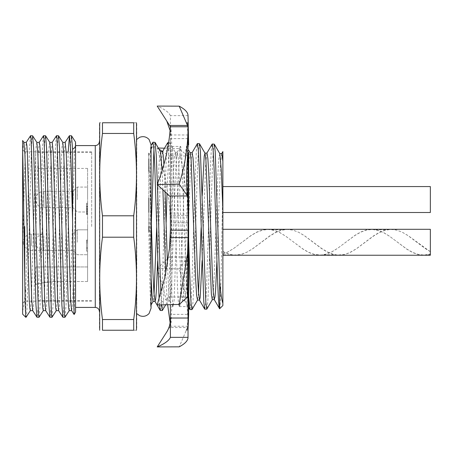 <?xml version="1.0" encoding="UTF-8"?>
<svg xmlns="http://www.w3.org/2000/svg" width="453" height="453" viewBox="0 0 453 453"><rect width="100%" height="100%" fill="white"/><g stroke="black" fill="none" stroke-linecap="round" stroke-linejoin="round"><path stroke-width="0.34" stroke-dasharray="2.27 1.7" d="M188.029 330.135L186.642 330.135L187.491 327.536C186.789 332.961 186.97 329.795 188.029 318.034L188.029 122.865L188.029 134.966L170.396 134.966L170.532 136.228L171.098 129.807L170.396 125.475M188.029 126.772L188.029 138.641L170.396 138.641L170.396 196.002M171.789 294.444L171.789 146.472L171.789 294.444L173.001 306.477L174.071 300.52L178.918 166.698L180.673 146.41L181.608 152.48L186.472 286.33L188.091 306.477L188.635 305.362L188.635 165.685M188.635 145.062L188.635 138.386M186.664 329.235L185.99 331.035L187.491 327.536L170.396 327.525L170.532 126.727M170.532 229.688L170.396 304.654M170.532 316.772L171.098 323.193L170.396 327.525M170.396 138.641L170.532 196.738M188.635 152.48L188.635 179.762L187.344 152.48L186.432 146.41L185.645 151.109L184.835 164.626L180.073 300.52L179.15 306.59L178.369 301.902L177.559 288.397L172.791 152.48C172.446 148.069 172.112 146.064 171.789 146.472L169.739 142.712L169.054 146.24L166.981 193.59M190.192 152.803L189.15 158.063L188.238 173.556L184.597 276.63L183.686 293.453L182.644 300.532L181.732 295.09L180.826 279.535L176.274 159.28L175.362 152.344L171.789 146.472M188.635 296.149L188.635 305.362M136.766 123.799L136.766 329.201M151.291 223.674L150.606 248.34L150.94 298.901L150.628 305.565L149.852 283.419L148.856 231.608L148.856 153.216C148.935 154.19 149.365 154.394 150.141 153.827L150.996 145.951L151.025 148.986L151.059 145.809M152.831 142.299L152.112 147.219L150.606 147.163L151.059 148.929M150.606 147.163L150.606 248.34M72.99 203.154L72.99 191.359L72.99 203.154M72.99 245.894L72.99 234.099L72.99 245.894M72.99 237.208L72.99 242.27L72.99 237.208M77.27 199.53L77.27 187.078L77.27 199.53M87.593 199.53L87.593 187.078L87.593 199.53M77.27 242.27L77.27 229.818L77.27 242.27M87.593 242.27L87.593 229.818L87.593 242.27M91.676 226.5L91.676 151.806L91.676 226.5M35.719 226.5L35.719 152.429L35.719 226.5M87.593 281.511L54.496 281.511C43.131 282.564 36.908 283.595 35.827 284.597C36.931 283.589 43.154 282.559 54.496 281.511C43.131 282.564 36.908 283.595 35.827 284.597C36.931 283.589 43.154 282.559 54.496 281.511L54.496 266.959L35.827 266.959L54.496 266.959L54.496 281.511L87.593 281.511L87.593 226.5L87.593 281.511L87.593 266.959L54.496 266.959L87.593 266.959L87.593 281.511M22.65 150.985L22.65 155.436L23.239 145.328L23.896 142.423M22.65 155.436L22.65 243.754L25.221 153.629L26.297 142.355M30.294 310.645L31.376 299.371L35.696 153.629L36.206 145.328L36.863 142.423M32.695 310.577L33.352 307.672L33.862 299.371L38.188 153.629L39.264 142.355M43.262 310.645L44.343 299.371L48.664 153.629L49.173 145.328L49.83 142.423M45.662 310.577L46.319 307.672L46.829 299.371L51.155 153.629L52.237 142.355M56.229 310.645L57.31 299.371L61.631 153.629L62.14 145.328L62.797 142.423M58.63 310.577L59.286 307.672L59.796 299.371L64.122 153.629L65.204 142.355M69.196 310.645L70.277 299.371L72.435 226.5C73.465 183.59 74.541 143.459 75.56 142.491L75.56 312.083M71.597 310.577L72.254 307.672L72.763 299.371L75.56 200.52M99.417 123.799L99.417 329.201M133.709 133.459L133.709 122.757L102.474 122.757C98.799 122.757 98.799 122.757 102.474 122.757L102.474 133.459L133.709 133.459C137.384 160.906 137.384 188.352 133.709 215.798L133.709 237.202C137.384 264.648 137.384 292.094 133.709 319.541L133.709 330.243C137.384 330.243 137.384 330.243 133.709 330.243L102.474 330.243L102.474 319.541C98.799 292.094 98.799 264.648 102.474 237.202L133.709 237.202M102.474 237.202L102.474 215.798C98.799 188.352 98.799 160.906 102.474 133.459M133.709 122.757C137.384 122.757 137.384 122.757 133.709 122.757M75.56 226.5L75.56 145.583L75.56 226.5M74.162 314.507L75.56 239.433M22.65 226.5L22.65 303.267L22.65 226.5M24.722 226.5L24.722 277.7M25.764 316.517C26.263 318.827 26.71 315.028 27.123 305.112L31.444 147.888L31.953 138.929L32.525 135.724M30.47 135.787L29.473 147.888L27.31 226.5L25.764 287.78L25.764 317.276M65.022 317.213L66.025 305.112L70.345 147.888L71.427 135.724M68.216 151.806L64.049 305.112L62.973 317.276M52.055 317.213L53.058 305.112L57.378 147.888L57.888 138.929L58.46 135.724M56.404 135.787L55.408 147.888L51.081 305.112L50.572 314.071L50 317.276M39.088 317.213L40.09 305.112L44.411 147.888L44.921 138.929L45.493 135.724M43.437 135.787L42.44 147.888L38.114 305.112L37.605 314.071L37.033 317.276M430.35 199.53L430.35 186.562L430.35 199.53M222.87 212.497L430.35 212.497L430.35 186.562L222.87 186.562L222.87 212.497L222.87 187.542M222.87 254.122L228.216 251.84L233.98 248.267L251.273 235.311L257.032 231.987L262.797 229.903L267.859 229.303L222.87 229.303L222.87 255.237L222.87 240.9M222.87 251.704L229.422 254.41L235.186 255.237L241.811 254.252L246.715 252.281L252.48 248.861L269.767 235.894L275.532 232.417L281.296 230.13L287.055 229.303L292.819 230.039L298.584 232.253L304.348 235.673L321.636 248.64L327.4 252.123L333.165 254.41L339.087 255.237L344.688 254.495L349.201 252.882L356.217 248.861L373.51 235.894L379.269 232.417L385.033 230.13L390.797 229.303L396.562 230.039L402.326 232.253L408.085 235.673L425.378 248.64L430.35 251.704L430.35 229.303L430.35 255.237M390.956 229.303L430.35 229.303L430.35 254.348M267.859 229.303L274.325 230.283L280.09 232.7L285.849 236.268L303.142 249.224L308.906 252.548L314.665 254.631L320.43 255.226L326.194 254.252L331.958 251.84L337.723 248.267L355.01 235.311L360.775 231.987L366.539 229.903L371.602 229.303L378.062 230.283L383.827 232.7L389.591 236.268L406.879 249.224L412.643 252.548L418.408 254.631L423.47 255.237L430.35 254.122M168.284 144.677L171.755 236.698M166.036 226.5L164.229 284.484L163.34 302.932L162.446 310.418M161.455 304.875L160.809 293.448M159.099 299.156L159.473 304.926M160.351 310.571L161.285 304.156L162.197 285.945L165.86 168.607L166.749 150.209L167.644 142.746M171.755 171.619L170.815 151.121L169.847 142.808M154.932 142.265L153.935 149.541M219.631 308.759L219.66 308.759C220.713 309.875 221.772 234.858 222.87 185.3L222.87 161.319M214.195 144.071L213.272 150.334L212.355 168.216L208.691 283.521L207.808 301.675L206.902 309.059M204.813 309.212L205.747 302.893L206.659 284.965L210.317 169.586L211.211 151.483L212.1 144.111M199.394 143.618L198.454 149.898L197.525 167.842L193.89 283.771L192.978 302.026L192.095 309.501M190 309.665L190.911 303.323L191.846 285.305L195.492 169.292L196.381 151.081L197.293 143.658M148.856 226.5L148.856 212.372L151.059 277.349M219.83 153.709L218.782 158.986L217.876 174.303L214.235 276.098L213.323 292.689L212.281 299.648M202.197 195.656L201.138 227.57M198.505 293.08L197.468 300.096M175.362 152.344L174.32 157.746L173.414 173.352L168.861 293.946L167.82 301.007L166.772 293.697L165.724 273.329M162.91 189.824L162.129 170.583M160.543 151.874L159.484 157.548L158.544 174.031L156.676 227.649M154.043 294.314L153.006 301.449M221.772 153.595L220.458 164.598L216.93 260.407M206.953 153.12L205.645 164.116L202.106 260.741M192.134 152.689L191.092 159.728L190.181 176.511L186.54 279.592L185.628 295.124L184.722 300.532L183.68 293.425L182.769 276.579L179.128 173.182L178.216 157.633L177.31 152.231L176.268 159.394L175.356 176.285L171.715 279.977L170.809 295.56L169.773 300.9L168.607 290.045L167.44 263.969M165.056 191.812L163.89 164.564M162.491 151.761L161.189 162.904L160.005 189.552L157.65 261.307M151.059 216.392L148.856 160.617M148.856 158.867L148.856 155.322M222.87 185.3L222.87 305.549M222.87 251.517L229.445 254.263L233.873 255.062L222.87 254.801L222.87 253.997L228.238 251.738L233.997 248.216L251.29 235.413L257.055 232.129L262.819 230.062L268.578 229.467L274.342 230.418L280.107 232.797L285.871 236.319L303.159 249.122L308.923 252.412L314.688 254.478L321.081 255.039L326.211 254.116L331.975 251.738L337.74 248.216L355.033 235.413L360.792 232.129L366.556 230.062L372.321 229.467L378.085 230.418L383.85 232.797L389.608 236.319L406.902 249.122L412.666 252.412L418.425 254.478L424.189 255.067L430.35 253.997M233.873 255.062L240.973 254.439L246.732 252.287L252.497 248.924L269.79 236.07L275.549 232.587L281.313 230.277L287.077 229.411L292.842 230.096L298.606 232.247L304.371 235.611L321.658 248.471L327.423 251.947L333.187 254.263L337.615 255.062L344.71 254.439L350.475 252.287L356.239 248.924L373.527 236.07L379.291 232.587L385.056 230.277L390.82 229.411L396.585 230.096L402.343 232.247L408.108 235.611L430.35 251.704M72.99 242.27L72.99 250.435L72.99 242.27M22.65 243.754L22.65 314.161M22.65 310.962C23.692 307.276 24.728 299.552 25.764 287.78M102.474 319.541L133.709 319.541M102.474 215.798L133.709 215.798M87.593 241.466L87.593 251.16L87.593 241.466L86.557 241.466L86.557 240.356L87.593 240.356L86.557 240.356L86.557 251.16L86.557 240.079L86.557 251.16L87.593 251.16L87.593 240.079L87.593 251.16L86.557 251.16L87.593 251.16L86.557 251.16L86.557 241.466L87.593 241.466M87.593 206.523L87.593 214.309L87.593 206.523L86.557 206.523L86.557 204.331L87.593 204.331L87.593 205.996L87.593 203.221L87.593 206.03L87.593 204.331L86.557 204.331L86.557 205.996L87.593 205.996L86.557 205.996L86.557 203.221L87.593 203.221L86.557 203.221L86.557 206.03L87.593 206.03L87.593 214.586L87.593 206.03L86.557 206.03L86.557 204.331L86.557 206.828L87.593 206.828L86.557 206.828L86.557 203.221L86.557 206.438L87.593 206.438M87.593 226.5L87.593 168.403L87.593 226.5M86.557 242.865L86.557 247.559L86.557 242.865L87.593 242.865L87.593 247.559L87.593 242.865M86.557 248.669L87.593 248.669L86.557 248.669M86.557 240.079L87.593 240.079L86.557 240.079M86.557 247.559L87.593 247.559L86.557 247.559M86.557 207.797L86.557 214.586L86.557 207.797L87.593 207.797M86.557 208.907L87.593 208.907M86.557 211.189L87.593 211.189M86.557 213.476L87.593 213.476M86.557 212.893L87.593 212.893M86.557 211.398L87.593 211.398L86.557 211.398M86.557 214.586L87.593 214.586M86.557 211.098L87.593 211.098M86.557 209.178L87.593 209.178M86.557 208.255L87.593 208.255M86.557 206.438L86.557 214.309L86.557 209.835L87.593 209.835M86.557 209.835L86.557 206.523M86.557 214.309L87.593 214.309L86.557 214.309M86.557 213.199L87.593 213.199L86.557 213.199M148.856 198.12L148.856 171.24M188.029 222.825L188.029 215.39L170.396 215.39L170.396 222.825L188.029 222.825L187.163 186.189L187.491 156.002L170.396 155.974M188.029 134.966C186.97 123.205 186.789 120.039 187.491 125.464L185.99 121.965M186.545 123.261L186.664 123.765M188.029 237.61L187.955 243.884M187.491 296.998L170.396 297.026M170.396 256.998L187.491 257.032C184.915 280.696 188.844 301.307 188.029 314.359L170.396 314.359L170.532 256.262M188.635 314.614L188.635 307.938M187.491 156.002L179.212 148.561L187.531 199.303L188.029 215.39M170.532 223.312L170.532 156.483M158.969 149.15L157.208 148.023L158.329 148.046M164.49 148.199L179.212 148.561M170.396 156.483L162.593 151.478M170.396 222.825L169.575 205.203M170.396 215.39L169.581 205.203L165.022 176.313L157.208 148.023M188.029 314.359L188.029 326.228L170.396 326.228L170.396 314.359M187.491 257.032L179.212 268.906C185.09 287.729 188.029 306.84 188.029 326.228M157.208 268.442L179.212 268.906M170.396 256.262L157.848 267.853M170.396 326.228L170.096 322.502M167.65 304.722L157.933 270.299M185.99 331.035L179.212 346.845M170.396 316.772L170.532 326.273M170.396 326.273L166.789 331.919M170.396 229.688L170.532 296.517M170.396 296.517L157.208 304.977M170.532 136.228L170.096 130.498M188.029 115.657L170.396 115.657L170.396 134.966M170.396 115.657C169.003 112.395 164.609 109.201 157.208 106.081M43.839 192.208L43.839 207.695L43.839 192.208M31.387 245.894L31.387 234.099L31.387 245.894M43.839 235.854L43.839 250.435L43.839 235.854M43.839 207.095L43.839 191.359L43.839 207.095M95.266 145.583L95.266 307.417M86.557 210.311L87.593 210.311M171.098 323.193L171.789 306.59L173.125 306.59M179.15 306.59L188.221 306.59M171.874 146.41L180.673 146.41M186.432 146.41L188.635 146.41M72.99 191.359L43.839 191.359A8.171 8.171 0 0 0 35.668 199.53A8.171 8.171 0 0 0 43.839 207.695L72.99 207.695L77.27 211.976L87.593 211.976L77.27 211.976L72.99 207.695L43.839 207.695A8.171 8.171 0 0 1 35.668 199.53A8.171 8.171 0 0 1 43.839 191.359L72.99 191.359L77.27 187.078L87.593 187.078L77.27 187.078L72.99 191.359M23.222 242.27A8.171 8.171 0 0 0 31.387 250.435L72.99 250.435L77.27 254.716L87.593 254.716L77.27 254.716L72.99 250.435L43.839 250.435A8.171 8.171 0 0 1 35.668 242.27A8.171 8.171 0 0 1 43.839 234.099L31.387 234.099A8.171 8.171 0 0 0 23.222 242.27M77.27 229.818L87.593 229.818L77.27 229.818L72.99 234.099L77.27 229.818M91.676 152.429L35.719 152.429M35.827 266.959L35.719 284.597M91.676 301.194L24.722 301.194L22.65 303.267M287.219 229.303L371.602 229.303M235.345 255.237L319.727 255.237M339.087 255.237L423.47 255.237M169.739 142.712L168.601 142.678M186.557 146.517L188.635 150.113M179.269 306.488L182.774 300.418M165.713 304.773L167.95 300.9M150.673 305.594L151.059 304.931M184.586 300.418L188.091 306.477M177.18 152.344L180.543 146.529M169.773 300.9L173.001 306.477M285.747 229.473C281.075 229.864 275.56 229.869 269.212 229.495M337.615 255.062C332.944 254.677 327.434 254.665 321.081 255.039M389.484 229.473C384.812 229.864 379.303 229.869 372.949 229.495M430.35 254.801L424.823 255.039M91.676 151.806L24.722 151.806L22.65 149.733M87.593 168.403L35.719 168.403M91.676 300.571L35.719 300.571M151.059 281.268L151.059 308.187L150.628 305.565M184.722 300.532L182.644 300.532M177.31 152.231L175.232 152.231M169.898 301.007L167.82 301.007M171.098 129.807L171.789 146.41M188.029 221.228L187.519 199.309M188.029 231.772L187.519 253.691"/><path stroke-width="0.68" d="M186.545 123.261L186.642 122.865L188.029 122.865L188.029 126.772L170.396 126.772C169.003 146.461 164.609 165.724 157.208 184.558L179.212 184.094C185.09 165.271 188.029 146.16 188.029 126.772L188.029 138.641C188.844 151.693 184.915 172.304 187.491 195.968L170.396 196.002L170.396 230.175L188.029 230.175L188.029 318.034L170.396 318.034L170.396 304.654M188.635 307.938L188.635 296.149L189.881 309.563L191.976 309.609L191.138 304.507L190.3 289.778L188.635 239.694M188.635 152.48L188.635 314.614L188.029 330.135M170.396 126.772L170.396 125.475L187.491 125.464L179.212 106.155C185.09 109.275 188.029 112.446 188.029 115.657L188.635 145.062M188.635 179.762L188.635 165.685M25.764 317.276L25.764 316.517L25.764 317.276L22.65 314.161L22.65 140.487L23.896 142.423L24.892 153.629L29.213 299.371L29.722 307.672L30.294 310.645L32.741 310.645M23.85 142.355L26.297 142.355L26.869 145.328L27.378 153.629L31.704 299.371L32.695 310.577L36.953 317.213L35.957 305.112L31.121 138.929L30.549 135.724L26.212 142.423M30.549 135.724L32.605 135.787L36.863 142.423L37.859 153.629L42.18 299.371L42.69 307.672L43.262 310.645L45.708 310.645M36.818 142.355L39.264 142.355L39.836 145.328L40.345 153.629L44.671 299.371L45.662 310.577L49.921 317.213L48.924 305.112L44.088 138.929L43.516 135.724L39.179 142.423M43.516 135.724L45.572 135.787L49.83 142.423L50.827 153.629L55.147 299.371L55.657 307.672L56.229 310.645L58.675 310.645M49.785 142.355L52.237 142.355L53.312 153.629L57.639 299.371L58.63 310.577L62.888 317.213L61.891 305.112L57.055 138.929L56.483 135.724L52.146 142.423M56.483 135.724L58.539 135.787L62.797 142.423L63.794 153.629L68.114 299.371L68.624 307.672L69.196 310.645L71.642 310.645M62.757 142.355L65.204 142.355L66.28 153.629L70.606 299.371L71.597 310.577L74.122 314.507L75.56 312.083L75.56 147.061L72.565 149.258L71.506 135.787L69.456 135.724L68.216 151.806M133.709 215.798L133.709 237.202L102.474 237.202L102.474 215.798L133.709 215.798C137.384 188.352 137.384 160.906 133.709 133.459L133.709 122.757C137.384 122.757 137.384 122.757 133.709 122.757L102.474 122.757C98.799 122.757 98.799 122.757 102.474 122.757L102.474 133.459C98.799 160.906 98.799 188.352 102.474 215.798M99.694 330.243L99.694 122.757M136.489 330.243L136.489 122.757M69.456 135.724L70.532 147.888L72.565 220.192L73.38 288.108L74.122 314.507M24.722 277.7L24.722 226.5M32.605 135.787L33.607 147.888L38.437 314.071L39.009 317.276L43.346 310.577M72.565 220.192L72.565 149.258M58.539 135.787L59.541 147.888L64.377 314.071L64.943 317.276L69.281 310.577M45.572 135.787L46.574 147.888L51.404 314.071L51.976 317.276L56.314 310.577M64.943 317.276L62.888 317.213M51.976 317.276L49.921 317.213M39.009 317.276L36.953 317.213M222.87 187.542L222.87 186.562L430.35 186.562L430.35 212.497L222.87 212.497M222.87 240.9L222.87 229.303L430.35 229.303L430.35 255.237L222.87 255.237M165.713 304.773L162.338 310.515L161.455 304.875M160.809 293.448L157.395 184.728M151.047 145.385L152.95 142.202L153.867 148.646L154.79 166.931L159.099 299.156M159.473 304.926L160.243 310.481L162.338 310.515M166.981 193.59L166.155 222.395M162.367 151.874L167.644 142.746L168.284 144.677M157.389 184.552L156.217 154.666L155.045 142.361L152.95 142.202M153.935 149.541L151.291 223.674M219.66 281.993L215.22 151.551L214.309 144.173L212.214 144.014L213.153 150.3L214.076 168.171L215.934 226.5C217.157 270.764 218.42 310.458 219.66 308.753L219.66 281.993C220.685 293.193 221.755 300.254 222.87 303.176L222.87 210.135L221.347 170.741L219.83 153.709L214.309 144.173M216.93 260.407L215.645 289.105L214.999 296.958L214.229 299.535L219.631 308.759L222.87 305.549L222.87 303.176M212.412 299.529L206.794 309.156L205.86 302.881L200.39 151.121L199.501 143.714L197.406 143.561L198.329 149.903L199.246 167.904L203.793 301.732L204.699 309.122L206.794 309.156M206.823 153.233L212.214 144.014M192.004 152.803L197.406 143.561M148.856 231.608L148.856 226.5M214.36 299.648L212.281 299.648L211.37 294.207L205.917 160.13L205.005 153.233L204.207 156.087L202.197 195.656M201.138 227.57L198.505 293.08M202.106 260.741L200.186 297.366L199.547 300.096L197.468 300.096L196.562 294.733L195.651 279.32L191.098 159.801L190.192 152.803L188.635 150.113M165.724 273.329L162.91 189.824M162.129 170.583L160.543 151.874L155.045 142.361M156.676 227.649L154.043 294.314M157.65 261.307L156.364 290.594L155.724 298.674L155.085 301.449L153.006 301.449L152.032 295.203L151.059 277.349M197.599 299.988L191.976 309.609M221.636 153.709L222.87 151.579L222.87 161.319L221.772 153.595L219.694 153.595M214.229 299.535L213.318 292.587L212.412 275.956L208.771 173.884L207.859 158.533L206.953 153.12L204.875 153.12M199.547 300.096L198.505 293.102L197.593 276.392L193.952 173.635L193.046 158.142L192.134 152.689L190.056 152.689M167.44 263.969L165.056 191.812M163.89 164.564L163.193 155.068L162.491 151.761L160.419 151.761M155.085 301.449L153.98 293.47L153.006 274.297L151.059 216.392M148.856 171.24L148.856 158.867M148.856 155.322L148.856 153.216M152.112 147.219L151.059 148.929M188.635 305.362L188.635 307.411L189.881 309.563M222.87 161.319L222.87 210.135M430.35 253.997L430.35 251.517M26.042 317.276L30.379 310.577M25.764 316.517C24.756 309.648 23.709 188.04 22.65 150.985M75.56 147.061L75.56 142.1L71.506 135.787M133.709 319.541L133.709 330.243L102.474 330.243C98.799 330.243 98.799 330.243 102.474 330.243C98.799 330.243 98.799 330.243 102.474 330.243L102.474 319.541L133.709 319.541C137.384 292.094 137.384 264.648 133.709 237.202M133.709 330.243C137.384 330.243 137.384 330.243 133.709 330.243M102.474 237.202C98.799 264.648 98.799 292.094 102.474 319.541M102.474 133.459L133.709 133.459M148.856 212.372L148.856 198.12M188.029 138.641L188.029 230.175M187.955 243.884L187.491 296.998L179.212 304.439L187.531 253.697L188.029 237.61L170.396 237.61L170.396 230.175M158.329 148.046L164.49 148.199M162.593 151.478L158.969 149.15M157.848 267.853L157.208 268.442L157.933 270.299M170.096 322.502L167.65 304.722M188.029 318.034L188.029 337.343L170.396 337.343L170.396 318.034M170.396 316.772L170.198 321.59C169.971 325.107 168.833 328.55 166.789 331.919L157.208 346.919L179.212 346.845C185.09 343.725 188.029 340.554 188.029 337.343M170.396 337.343C169.003 340.605 164.609 343.799 157.208 346.919M170.396 237.61L169.581 247.797L165.022 276.687L157.208 304.977L179.212 304.439M187.491 195.968L179.212 184.094M170.396 196.738L157.208 184.558M170.396 126.727L157.208 106.081L179.212 106.155M99.417 311.568C99.173 309.048 97.791 307.661 95.266 307.417L95.266 145.583L75.56 145.583M136.766 139.411L139.558 137.355C143.216 135.968 146.398 136.687 149.105 139.513L151.059 144.813L151.059 308.187L149.105 313.487C146.398 316.313 143.216 317.032 139.558 315.645L136.766 313.589M151.059 145.809L151.059 144.813M168.601 142.678L167.757 142.655M151.059 304.931L153.074 301.449M205.005 153.233L199.501 143.714M204.699 309.122L199.416 299.982M154.954 301.336L160.243 310.481M95.266 307.417L75.56 307.417M95.266 145.583C97.791 145.339 99.173 143.952 99.417 141.432M69.371 135.787L65.113 142.423M169.575 247.797L170.396 229.688M166.789 121.081L170.096 130.498"/></g></svg>
